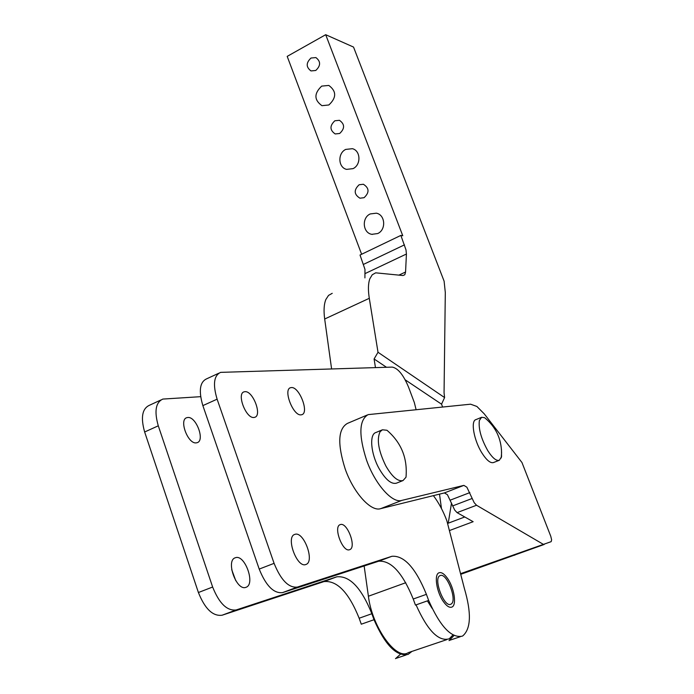 <?xml version="1.0" encoding="UTF-8"?>
<svg xmlns="http://www.w3.org/2000/svg" width="694" height="694" viewBox="0 0 694 694"><rect width="100%" height="100%" fill="white"/><g stroke="black" fill="none" stroke-linecap="round" stroke-linejoin="round"><path stroke-width="1.04" d="M543.02 544.157L476.535 505.249L474.184 502.664L466.871 487.197L463.878 485.384L401.913 500.374C392.518 503.792 375.194 484.473 366.606 460.287C358.52 435.147 359.032 419.922 368.141 414.622L470.593 404.194L476.891 406.458L484.265 413.876L521.966 462.525L550.758 536.236L551.635 539.828L551.157 541.658L460.556 573.678M367.143 415.047L347.416 423.409C338.03 428.814 337.301 444.021 345.213 469.031C353.654 493.07 371.099 512.146 380.754 508.624L444.394 492.922L447.43 494.709L454.7 510.064L457.068 512.632L473.143 521.697L449.4 530.572M451.516 502.994L448.237 523.189M476.535 505.249L457.068 512.632M401.913 500.374L380.754 508.624M433.394 495.637C438.66 502.577 443.145 510.931 446.841 520.7L464.321 588.252C471.538 612.854 471.035 628.721 462.811 635.86L462.083 636.216C451.23 638.22 440.083 626.292 428.649 600.431L415.446 605.09L413.234 599.017C402.555 572.81 391.017 560.214 378.612 561.246L282.562 592.615C273.748 593.63 265.958 585.788 259.209 569.08L202.865 405.617C198.527 390.922 199.785 381.995 206.647 378.829L218.714 373.251M440.187 575.578C446.849 572.238 457.814 601.29 450.926 604.153L450.788 604.222C444.16 608.005 432.943 578.232 439.987 575.664L440.187 575.578M349.498 549.743C342.654 552.493 333.068 526.807 340.103 524.655L340.459 524.534C347.312 522.122 356.707 547.254 349.811 549.631L349.498 549.743M254.013 417.467C246.04 418.89 236.307 393.325 244.21 391.806L244.947 391.676C252.92 390.592 262.436 415.567 254.689 417.337L254.013 417.467M305.716 564.552C296.971 568.039 285.624 537.182 294.612 534.458L295.08 534.302C303.842 531.292 314.903 561.342 306.123 564.404L305.716 564.552M301.127 414.839C293.215 416.313 282.77 389.213 290.639 387.694L291.359 387.573C299.279 386.471 309.472 412.921 301.777 414.708L301.127 414.839M282.562 592.615L297.353 587.081C288.652 588.044 280.897 580.132 274.087 563.346L217.109 399.171C212.702 384.415 213.873 375.48 220.631 372.366L392.205 367.1C397.983 368.184 403.44 374.881 408.558 387.183L414.318 402.52L416.096 409.642M297.353 587.081L391.928 556.284C404.168 555.339 415.654 568.022 426.411 594.342L428.649 600.431M449.044 640.614L454.006 635.496M411.958 651.397L408.072 654.416C396.526 656.68 385.17 645.116 373.997 619.716L361.279 624.201L359.154 618.233C348.787 592.45 337.05 580.245 323.959 581.598L222.097 615.222C212.832 616.454 204.938 608.881 198.406 592.52L144.647 431.989C140.57 417.528 142.166 408.619 149.444 405.27L160.808 400.013M196.376 442.85C187.97 444.507 178.592 419.41 186.929 417.649L187.71 417.502C196.107 416.166 205.277 440.707 197.096 442.703L196.376 442.85M245.789 587.376C236.481 591.062 225.602 560.778 235.119 557.829L235.63 557.655C244.921 554.428 255.539 583.94 246.214 587.219L245.789 587.376M235.778 580.713L231.709 569.635M222.097 615.222L236.255 609.931C227.094 611.11 219.226 603.476 212.642 587.029L158.284 425.812C154.146 411.299 155.664 402.381 162.847 399.076L200.653 396.673M236.255 609.931L336.781 576.818C349.724 575.543 361.409 587.844 371.845 613.722L373.997 619.716M395.493 658.658L400.429 654.26M443.475 601.707C446.789 606.278 449.634 608.048 452.02 607.024C456.956 604.96 454.102 587.523 447.439 578.293C444.169 573.712 441.315 571.891 438.886 572.836C433.897 574.623 436.63 592.312 443.475 601.707M406.007 477.212L403.032 480.552C397.966 481.792 392.266 476.969 385.907 466.064C378.49 450.97 376.538 439.528 380.06 431.737L382.446 429.786L386.957 430.263C401.297 442.607 407.647 458.257 406.007 477.212M403.032 480.552L396.387 483.189C391.286 484.447 385.56 479.641 379.21 468.771C370.761 453.833 369.121 434.262 375.888 432.518L382.03 429.959M501.467 449.4L501.545 456.773L499.324 460.269C496.288 461.146 492.454 457.971 487.839 450.753C481.159 438.825 478.339 428.745 479.363 420.503L481.601 417.302L484.586 417.658C495.663 426.775 501.328 438.495 501.571 452.818L501.215 457.953M499.203 460.322L493.521 462.542C490.45 463.427 486.607 460.269 481.983 453.069C473.941 440.421 470.463 420.937 475.858 419.644L481.471 417.354M405.201 379.826L441.54 404.186L444.594 397.575L378.013 352.274L369.295 298.307C367.985 289.936 368.167 283.438 369.824 278.806L372.236 274.781L375.68 272.829L402.954 275.527L404.802 274.746L405.565 272.013L406.424 254.021L405.999 249.883L400.863 235.405L360.021 255.028L364.966 269.35L364.914 277.904M332.235 293.319L328.54 295.392L325.868 299.496C323.968 304.18 323.569 310.686 324.679 319.006L331.593 368.896M441.54 404.186L442.59 406.996M370.232 213.943L376.339 213.188C385.344 214.724 386.35 229.879 377.683 233.557L371.845 234.329C362.71 232.976 361.513 217.725 370.232 213.943M311.025 58.018L315.891 57.576C320.862 61.436 320.819 65.73 315.753 70.476L310.99 70.927C305.95 67.118 305.959 62.816 311.025 58.018M334.855 120.773L339.444 120.305C344.866 124.157 344.944 128.546 339.678 133.474L335.193 133.951C329.702 130.142 329.589 125.753 334.855 120.773M359.145 184.751L363.387 184.257C369.321 188.083 369.546 192.559 364.064 197.695L359.934 198.198C353.931 194.433 353.662 189.948 359.145 184.751M321.695 86.108L328.826 85.431C336.59 91.235 336.599 97.75 328.852 104.976L321.947 105.679C314.026 99.979 313.948 93.456 321.695 86.108M345.725 149.41L352.405 148.69C360.759 150.659 361.21 164.946 353.029 168.642L346.601 169.379C338.125 167.575 337.501 153.201 345.725 149.41M432.154 608.412L427.383 600.874M444.594 397.575L444.056 392.83L445.305 292.504L444.108 281.174L353.532 47.071L325.694 34.7L287.195 56.379L361.626 254.256M325.694 34.7L402.772 235.743L400.863 235.405M378.013 352.274L374.092 358.972L386.48 367.273M375.463 367.594L374.092 358.972M452.956 634.941L449.261 638.81C438.573 641.837 427.504 630.525 416.053 604.873M439.51 494.128L441.462 508.52M364.142 565.974L368.401 596.233C372.114 627.176 396.317 660.861 408.341 652.62L446.763 639.651M472.094 498.492L452.618 505.926M463.878 485.384L444.394 492.922M544.209 544.46L460.721 574.328M469.864 492.61L450.423 500.07M202.865 405.617L217.109 399.171M274.087 563.346L259.209 569.08M378.612 561.246L391.928 556.284M413.234 599.017L426.411 594.342M144.647 431.989L158.284 425.812M212.642 587.029L198.406 592.52M323.959 581.598L336.781 576.818M359.154 618.233L371.845 613.722M404.481 244.852L363.526 264.371M405.565 272.013L399.015 275.067M405.747 582.726L368.401 596.233M324.679 319.006L369.295 298.307M365.278 273.488L406.424 254.021M514.436 555.269L515.512 554.723M464.763 516.969L447.552 523.45M460.252 636.728L449.79 640.25M406.12 654.971L396.291 658.285M372.331 234.416L371.845 234.329"/></g></svg>
